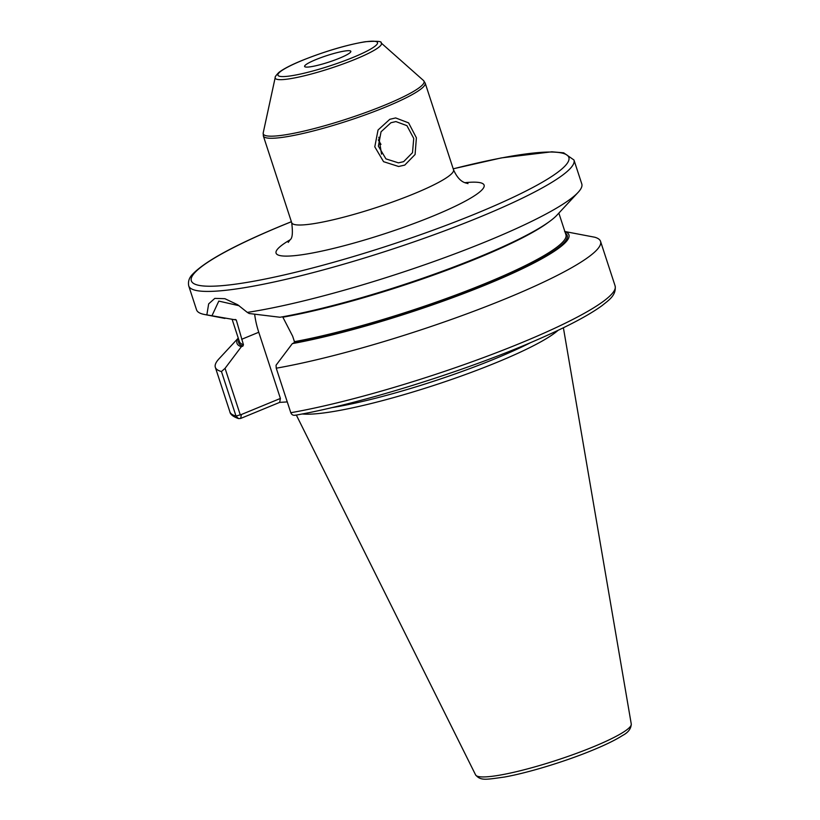 <?xml version="1.0" encoding="UTF-8"?>
<svg xmlns="http://www.w3.org/2000/svg" width="820" height="820" viewBox="0 0 820 820"><rect width="100%" height="100%" fill="white"/><g stroke="black" fill="none" stroke-linecap="round" stroke-linejoin="round"><path stroke-width="1.23" d="M302.119 413.977A141.214 19.741 161.9 0 0 497.094 362.286A141.214 19.741 -18.1 0 0 558.092 330.306M530.878 342.504A140.159 19.588 -18.1 0 1 495.372 358.617A140.159 19.588 161.9 0 1 331.28 407.745M287.266 401.913L279.661 402.384L240.66 418.446L238.507 418.589L236.006 416.058L221.451 371.542L225.059 368.334L241.336 346.727A174.599 24.405 -18.1 0 1 238.323 338.322M565.431 233.249A172.794 24.149 161.9 0 1 481.74 286.19A172.794 24.149 161.9 0 1 293.878 342.975L292.33 343.621A174.599 24.405 -18.1 0 0 487.51 284.14A174.599 24.405 -18.1 0 0 564.888 231.578M276.248 368.2L290.792 412.716A202.642 28.321 161.9 0 0 503.275 350.058A202.642 28.321 161.9 0 0 615.113 285.903L600.558 241.387A202.642 28.321 -18.1 0 1 488.72 305.532A202.642 28.321 -18.1 0 1 276.248 368.2L276.053 365.218L292.33 343.621M293.878 342.975L294.441 341.663L292.648 336.19L282.654 316.776M206.845 314.87L208.659 303.871L214.82 298.388L224.905 298.695L237.759 304.804L247.322 312.399A202.642 28.321 -18.1 0 0 487.941 240.844A202.642 28.321 -18.1 0 0 578.079 192.413A202.642 28.321 -18.1 0 0 581.78 183.916L573.959 159.992A202.642 28.321 -18.1 0 1 480.12 216.931A202.642 28.321 161.9 0 1 188.733 285.913L196.544 309.827A202.642 28.321 -18.1 0 0 204.549 314.501A202.642 28.321 -18.1 0 0 206.845 314.87L236.283 320.005L243.448 344.779L242.894 346.091L241.336 346.727M600.558 241.387A202.642 28.321 -18.1 0 0 594.756 237.226L564.591 231.476M238.251 338.106L219.022 358.801A202.642 28.321 -18.1 0 0 215.332 367.298A202.642 28.321 -18.1 0 0 221.451 371.542M254.641 314.132A52.306 24.477 67.6 0 0 258.761 332.254L280.399 398.448L240.301 414.961L225.059 368.334M241.398 414.51L236.006 416.058A202.642 28.321 161.9 0 1 229.887 411.814L215.332 367.298M211.949 315.792L218.807 301.094L239.132 305.737M578.079 192.413L556.923 215.178A174.599 24.405 161.9 0 1 444.204 270.559A174.599 24.405 161.9 0 1 280.01 317.248L249.188 313.517L247.322 312.399M235.217 319.441L236.283 320.005A171.78 24.016 161.9 0 1 234.909 319.564M290.792 412.716C291.766 414.91 293.365 415.699 295.61 415.094M240.66 418.446L241.336 414.838M280.399 398.448L279.661 402.384M390.914 122.744L395.916 121.575L406.925 125.655L413.741 138.426L412.501 152.674L403.635 161.663L398.438 162.852L385.933 158.875L378.389 146.155L381.034 131.805L390.914 122.744M381.526 154.15L378.85 137.196M339.572 58.169A24.323 3.403 -18.1 0 0 350.837 51.332A24.323 3.403 -18.1 0 0 315.864 59.614A24.323 3.403 -18.1 0 0 304.599 66.451A24.323 3.403 -18.1 0 0 339.572 58.169M404.762 165.097L398.612 166.491L383.565 161.684L374.791 146.831L378.04 130.011L389.797 119.31L395.66 117.936L408.596 122.877L416.396 137.811L415.084 154.508L404.762 165.097M380.962 144.402L378.307 139.933M631.267 724.05A81.897 11.449 -18.1 0 1 593.29 746.835A81.897 11.449 161.9 0 1 475.61 774.931C480.776 780.958 485.645 779.605 504.402 777.053C527.998 772.87 565.482 761.442 592.696 750.146C605.775 744.755 615.717 739.876 622.524 735.499C628.161 732.578 631.072 728.765 631.267 724.05L563.391 327.754M242.894 346.091A172.794 24.149 161.9 0 1 238.866 339.992M258.761 332.254L241.654 339.306M558.851 213.108L565.933 234.776A171.78 24.016 161.9 0 1 473.222 288.343A171.78 24.016 161.9 0 1 294.441 341.663M243.448 344.779A171.78 24.016 161.9 0 1 239.368 341.52L232.275 319.81M548.59 222.169A171.78 24.016 161.9 0 1 283.054 317.155M291.387 221.748A198.583 27.757 -18.1 0 0 283.289 225.039A198.583 27.757 161.9 0 0 217.812 285.975A198.583 27.757 161.9 0 0 476.902 213.231A198.583 27.757 -18.1 0 0 568.588 156.815A198.583 27.757 -18.1 0 0 453.224 168.848M290.126 239.809A109.449 15.303 -18.1 0 0 306.823 253.995A109.449 15.303 -18.1 0 0 433.452 215.885A109.449 15.303 -18.1 0 0 464.909 182.686M288.22 242.392L290.178 239.717C292.443 238.261 292.945 232.593 291.694 222.691A85.126 11.9 -18.1 0 0 414.11 193.715A85.126 11.9 -18.1 0 0 453.532 169.801C459.856 183.998 467.01 182.768 467.984 183.639M425.18 83.066A85.126 11.9 161.9 0 1 385.759 106.979A85.126 11.9 161.9 0 1 263.343 135.956L263.21 132.881A84.583 11.818 161.9 0 0 302.641 131.405A84.583 11.818 161.9 0 0 384.877 105.093A84.583 11.818 161.9 0 0 423.479 80.493L425.18 83.066L453.532 169.801M353.246 57.338A52.367 7.318 161.9 0 1 284.93 76.516A52.367 7.318 161.9 0 1 302.19 60.444A52.367 7.318 161.9 0 1 370.507 41.266A52.367 7.318 161.9 0 1 353.246 57.338M275.212 77.49C274.782 77.121 275.961 75.471 278.769 72.539C283.207 69.034 290.915 65.026 301.893 60.516C325.089 51.27 346.173 45.008 365.166 41.738C376.923 40.897 382.222 41.287 381.074 42.896A55.873 7.81 161.9 0 1 355.583 59.132A55.873 7.81 161.9 0 1 301.258 76.516A55.873 7.81 161.9 0 1 275.212 77.49L263.21 132.881M475.61 774.931L296.327 415.043M615.113 285.903C616.548 295.466 608.307 300.489 602.095 305.593C588.299 315.628 566.077 327.282 535.419 340.556C465.165 371.245 358.637 404.362 294.903 415.299M229.887 411.814C230.235 414.418 233.116 416.673 238.507 418.589M224.905 318.426L204.549 314.501M573.959 159.992L563.678 152.827L551.829 151.802L501.389 157.901L453.204 168.807M291.366 221.707L282.992 225.11C235.391 244.77 205.328 261.078 192.813 274.023C189.225 277.529 187.862 281.496 188.733 285.913M291.694 222.691L263.343 135.956M381.074 42.896L423.479 80.493"/></g></svg>
